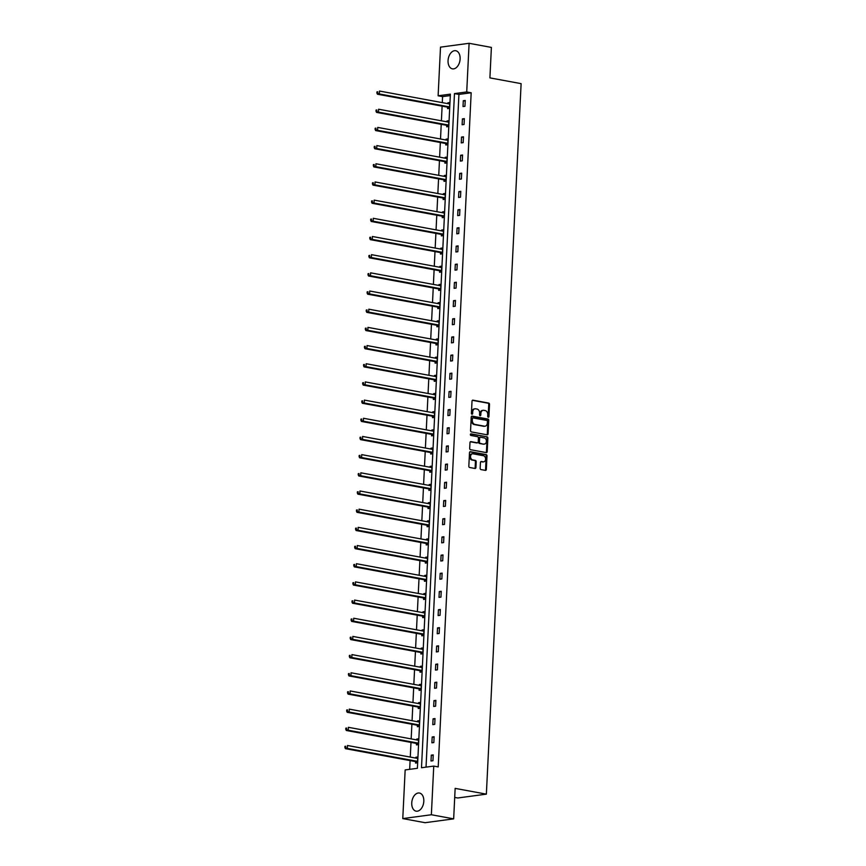 <?xml version="1.0" encoding="UTF-8"?>
<svg xmlns="http://www.w3.org/2000/svg" width="866" height="866" viewBox="0 0 866 866"><rect width="100%" height="100%" fill="white"/><g stroke="black" fill="none" stroke-linecap="round" stroke-linejoin="round"><path stroke-width="1.3" d="M488.272 417.228A0.812 0.606 82.3 0 0 488.922 416.535L489.517 404.379A1.158 0.866 82.3 0 0 488.695 403.08L472.944 400.168A1.158 0.866 82.3 0 0 472.013 401.153L471.418 413.309A0.812 0.606 82.3 0 0 472.641 413.537L472.717 411.956A3.713 2.793 82.3 0 1 475.023 408.795A3.713 2.793 82.3 0 1 475.694 408.817L477.014 409.055A3.713 2.793 82.3 0 1 479.634 413.234L479.558 414.814A0.812 0.606 82.3 0 0 480.782 415.03L480.857 413.461A3.713 2.793 82.3 0 1 483.163 410.3A3.713 2.793 82.3 0 1 483.834 410.322L485.155 410.56A3.713 2.793 82.3 0 1 487.775 414.738L487.699 416.308A0.812 0.606 82.3 0 0 488.272 417.228M488.002 417.098A0.812 0.606 82.3 0 0 488.153 416.643L488.738 404.487A1.158 0.866 82.3 0 0 487.926 403.177L472.381 400.319M471.721 414.089A0.812 0.606 82.3 0 0 471.862 413.634L471.948 412.064L472.717 411.956M479.861 415.593A0.812 0.606 82.3 0 0 480.002 415.139L480.089 413.569L480.857 413.461M411.751 802.912A9.212 5.91 100.4 0 1 419.458 793.04A9.212 5.91 100.4 0 1 423.81 801.288A9.212 5.91 100.4 0 1 416.113 811.161A9.212 5.91 100.4 0 1 411.751 802.912M448.058 60.598A9.212 5.91 100.4 0 1 455.754 50.726A9.212 5.91 100.4 0 1 460.117 58.975A9.212 5.91 100.4 0 1 452.42 68.847A9.212 5.91 100.4 0 1 448.058 60.598M480.165 468.268A1.158 0.866 82.3 0 0 480.987 469.578L485.404 470.39A1.158 0.866 82.3 0 0 486.335 469.415L486.995 455.917A1.158 0.866 82.3 0 0 486.172 454.607L470.422 451.706A1.158 0.866 82.3 0 0 469.491 452.68L468.831 466.179A1.158 0.866 82.3 0 0 469.643 467.488L474.99 468.474A1.158 0.866 82.3 0 0 475.921 467.488L476.203 461.719A1.158 0.866 82.3 0 0 475.38 460.409L472.739 459.922A3.107 2.327 82.3 0 1 470.541 456.804A3.107 2.327 82.3 0 1 472.468 453.784A3.107 2.327 82.3 0 1 473.031 453.806L483.401 455.711A3.107 2.327 82.3 0 1 485.599 458.839A3.107 2.327 82.3 0 1 483.672 461.849A3.107 2.327 82.3 0 1 483.109 461.838L481.377 461.513A1.158 0.866 82.3 0 0 480.446 462.498L480.165 468.268M469.101 43.3L491.39 47.413L489.907 77.886L521.115 83.645L486.367 794.144L455.148 788.385L453.665 818.857L431.365 814.744L402.777 818.587L405.158 769.939L417.401 768.294L450.374 94.145L438.12 95.79L440.502 47.143L469.101 43.3L466.72 91.948L454.466 93.604L421.493 767.741L433.747 766.096L431.365 814.744M433.747 766.096L438.207 766.919L471.18 92.77L466.72 91.948M487.147 434.819A1.158 0.866 82.3 0 0 488.078 433.834L488.738 420.346A1.158 0.866 82.3 0 0 487.915 419.036L472.154 416.124A1.158 0.866 82.3 0 0 471.223 417.109L470.563 430.608A1.158 0.866 82.3 0 0 471.385 431.918L487.147 434.819M487.861 438.131L487.201 451.63A1.158 0.866 82.3 0 1 486.27 452.604L470.519 449.703A1.158 0.866 82.3 0 1 469.697 448.393L469.978 442.623A1.158 0.866 82.3 0 1 470.909 441.638L477.307 442.818A1.158 0.866 82.3 0 0 478.238 441.833L478.422 438.001A1.158 0.866 82.3 0 0 477.599 436.691L470.952 435.468A0.812 0.606 82.3 0 1 471.028 433.866L487.049 436.821A1.158 0.866 82.3 0 1 487.861 438.131L487.093 438.228L486.432 451.727L487.201 451.63M453.665 818.857L425.065 822.7L402.777 818.587M454.715 797.424L457.768 797.987L486.367 794.144M416.503 743.591L416.438 744.89L418.375 744.63L418.657 738.806L416.73 739.066L418.635 739.412M416.687 739.91L416.73 739.066M418.289 707.23L418.224 708.529L420.151 708.28L420.443 702.445L418.505 702.705L420.411 703.062M418.462 703.549L418.505 702.705M420.064 670.869L419.999 672.178L421.926 671.919L422.218 666.095L420.281 666.355L422.186 666.701M420.248 667.199L420.281 666.355M421.839 634.518L421.774 635.817L423.712 635.557L423.994 629.734L422.067 629.993L423.961 630.34M422.023 630.838L422.067 629.993M423.615 598.157L423.561 599.456L425.487 599.196L425.769 593.372L423.842 593.632L425.747 593.979M423.799 594.477L423.842 593.632M425.401 561.796L425.336 563.106L427.263 562.846L427.555 557.011L425.617 557.271L427.523 557.628M425.574 558.126L425.617 557.271M427.176 525.435L427.111 526.745L429.049 526.485L429.33 520.661L427.393 520.921L429.298 521.267M427.36 521.765L427.393 520.921M428.951 489.084L428.887 490.383L430.824 490.124L431.106 484.3L429.179 484.559L431.073 484.906M429.135 485.404L429.179 484.559M430.738 452.723L430.673 454.022L432.599 453.762L432.881 447.939L430.954 448.198L432.859 448.556M430.911 449.043L430.954 448.198M432.513 416.362L432.448 417.672L434.375 417.412L434.667 411.588L432.729 411.848L434.635 412.194M432.686 412.692L432.729 411.848M434.288 380.012L434.223 381.311L436.161 381.051L436.442 375.227L434.505 375.487L436.41 375.833M434.472 376.331L434.505 375.487M436.063 343.65L435.999 344.949L437.936 344.69L438.218 338.866L436.291 339.126L438.185 339.472M436.248 339.97L436.291 339.126M437.85 307.289L437.785 308.599L439.712 308.339L440.004 302.505L438.066 302.764L439.971 303.122M438.023 303.62L438.066 302.764M439.625 270.928L439.56 272.238L441.487 271.978L441.779 266.154L439.841 266.414L441.747 266.76M439.798 267.258L439.841 266.414M441.4 234.578L441.335 235.877L443.273 235.617L443.554 229.793L441.628 230.053L443.522 230.399M441.584 230.897L441.628 230.053M443.175 198.217L443.121 199.516L445.048 199.256L445.33 193.432L443.403 193.692L445.308 194.049M443.36 194.536L443.403 193.692M444.962 161.855L444.897 163.165L446.824 162.905L447.116 157.071L445.178 157.331L447.083 157.688M445.135 158.186L445.178 157.331M446.737 125.505L446.672 126.804L448.61 126.544L448.891 120.72L446.953 120.98L448.859 121.327M446.921 121.825L446.953 120.98M450.298 95.585L442.58 96.613L442.288 102.632M442.115 106.15L441.4 120.807M441.227 124.325L440.513 138.982M440.339 142.511L439.625 157.168M439.452 160.686L438.737 175.343M438.564 178.872L437.839 193.519M437.676 197.047L436.951 211.705M436.778 215.223L436.063 229.88M435.89 233.409L435.176 248.055M435.003 251.584L434.288 266.241M434.115 269.759L433.401 284.416M433.227 287.945L432.513 302.602M432.34 306.12L431.614 320.777M431.452 324.295L430.727 338.952M430.554 342.481L429.839 357.138M429.666 360.657L428.951 375.314M428.778 378.832L428.064 393.489M427.891 397.018L427.176 411.675M427.003 415.193L426.288 429.85M426.115 433.379L425.401 448.025M425.228 451.554L424.502 466.211M424.329 469.729L423.615 484.386M423.442 487.915L422.727 502.561M422.554 506.09L421.839 520.747M421.666 524.266L420.952 538.923M420.779 542.452L420.064 557.109M419.891 560.627L419.176 575.284M419.003 578.802L418.278 593.459M418.116 596.988L417.39 611.645M417.217 615.163L416.503 629.82M416.33 633.349L415.615 647.995M415.442 651.524L414.727 666.181M414.554 669.699L413.84 684.357M413.667 687.885L412.952 702.532M412.779 706.061L412.064 720.718M411.891 724.236L411.166 738.893M410.993 742.422L410.278 757.079M410.105 760.597L409.683 769.322M447.625 107.319L447.56 108.629L449.497 108.369L449.779 102.534L447.852 102.794L449.746 103.151M447.809 103.649L447.852 102.794M445.849 143.68L445.784 144.979L447.711 144.719L448.003 138.896L446.066 139.155L447.971 139.513M446.022 140L446.066 139.155M444.074 180.041L444.009 181.34L445.936 181.081L446.217 175.257L444.29 175.517L446.196 175.863M444.247 176.361L444.29 175.517M442.288 216.392L442.223 217.702L444.161 217.442L444.442 211.618L442.515 211.878L444.41 212.224M442.472 212.722L442.515 211.878M440.513 252.753L440.448 254.063L442.385 253.803L442.667 247.968L440.729 248.228L442.634 248.585M440.697 249.072L440.729 248.228M438.737 289.114L438.672 290.413L440.599 290.153L440.891 284.329L438.954 284.589L440.859 284.936M438.91 285.434L438.954 284.589M436.951 325.475L436.897 326.774L438.824 326.514L439.105 320.691L437.178 320.95L439.084 321.297M437.135 321.795L437.178 320.95M435.176 361.826L435.111 363.135L437.049 362.876L437.33 357.041L435.403 357.301L437.298 357.658M435.36 358.156L435.403 357.301M433.401 398.187L433.336 399.486L435.273 399.226L435.555 393.402L433.617 393.662L435.522 394.019M433.585 394.506L433.617 393.662M431.625 434.548L431.56 435.847L433.487 435.587L433.779 429.763L431.842 430.023L433.747 430.37M431.798 430.867L431.842 430.023M429.839 470.898L429.774 472.208L431.712 471.948L431.993 466.125L430.066 466.384L431.972 466.731M430.023 467.229L430.066 466.384M428.064 507.26L427.999 508.569L429.937 508.31L430.218 502.475L428.291 502.735L430.185 503.092M428.248 503.579L428.291 502.735M426.288 543.621L426.224 544.92L428.15 544.66L428.443 538.836L426.505 539.096L428.41 539.442M426.462 539.94L426.505 539.096M424.513 579.982L424.448 581.281L426.375 581.021L426.657 575.197L424.73 575.457L426.635 575.803M424.686 576.301L424.73 575.457M422.727 616.332L422.662 617.642L424.6 617.382L424.881 611.548L422.954 611.807L424.849 612.165M422.911 612.663L422.954 611.807M420.952 652.693L420.887 653.992L422.825 653.733L423.106 647.909L421.168 648.169L423.073 648.526M421.136 649.013L421.168 648.169M419.176 689.055L419.112 690.354L421.038 690.094L421.331 684.27L419.393 684.53L421.298 684.876M419.35 685.374L419.393 684.53M417.401 725.405L417.336 726.715L419.263 726.455L419.545 720.631L417.618 720.891L419.523 721.237M417.574 721.735L417.618 720.891M415.615 761.766L415.55 763.076L417.488 762.816L417.769 756.981L415.842 757.241L417.737 757.598M415.799 758.086L415.842 757.241M442.58 96.613L438.12 95.79M471.18 92.77L458.926 94.416L426.029 767.135M458.926 94.416L454.466 93.604M431.008 760.998L431.29 755.163L433.227 754.903L432.946 760.738L431.008 760.998M431.896 742.812L432.188 736.988L434.115 736.728L433.834 742.552L431.896 742.812M432.784 724.636L433.076 718.812L435.003 718.553L434.721 724.377L432.784 724.636M433.682 706.461L433.963 700.626L435.89 700.367L435.609 706.201L433.682 706.461M434.57 688.275L434.851 682.451L436.789 682.192L436.496 688.015L434.57 688.275M435.457 670.1L435.739 664.276L437.676 664.016L437.384 669.84L435.457 670.1M436.345 651.925L436.626 646.09L438.564 645.83L438.272 651.665L436.345 651.925M437.233 633.739L437.514 627.915L439.452 627.655L439.17 633.479L437.233 633.739M438.12 615.564L438.413 609.74L440.339 609.48L440.058 615.304L438.12 615.564M439.008 597.378L439.3 591.554L441.227 591.294L440.946 597.118L439.008 597.378M439.906 579.202L440.188 573.379L442.115 573.119L441.833 578.943L439.906 579.202M440.794 561.027L441.075 555.193L443.002 554.933L442.721 560.767L440.794 561.027M441.682 542.841L441.963 537.017L443.901 536.758L443.608 542.581L441.682 542.841M442.569 524.666L442.851 518.842L444.788 518.582L444.496 524.406L442.569 524.666M443.457 506.491L443.738 500.656L445.676 500.396L445.395 506.231L443.457 506.491M444.345 488.305L444.637 482.481L446.564 482.221L446.282 488.045L444.345 488.305M445.232 470.13L445.525 464.306L447.451 464.046L447.17 469.87L445.232 470.13M446.12 451.955L446.412 446.12L448.339 445.86L448.058 451.695L446.12 451.955M447.018 433.769L447.3 427.945L449.227 427.685L448.945 433.509L447.018 433.769M447.906 415.593L448.187 409.77L450.125 409.51L449.833 415.334L447.906 415.593M448.794 397.407L449.075 391.584L451.013 391.324L450.721 397.158L448.794 397.407M449.681 379.232L449.963 373.408L451.9 373.149L451.608 378.972L449.681 379.232M450.569 361.057L450.85 355.233L452.788 354.973L452.507 360.797L450.569 361.057M451.457 342.871L451.749 337.047L453.676 336.787L453.394 342.611L451.457 342.871M452.344 324.696L452.637 318.872L454.563 318.612L454.282 324.436L452.344 324.696M453.243 306.521L453.524 300.686L455.451 300.426L455.17 306.261L453.243 306.521M454.13 288.335L454.412 282.511L456.339 282.251L456.057 288.075L454.13 288.335M455.018 270.16L455.3 264.336L457.237 264.076L456.945 269.9L455.018 270.16M455.906 251.984L456.187 246.15L458.125 245.89L457.833 251.725L455.906 251.984M456.793 233.798L457.075 227.975L459.012 227.715L458.731 233.539L456.793 233.798M457.681 215.623L457.973 209.799L459.9 209.54L459.619 215.363L457.681 215.623M458.569 197.448L458.861 191.613L460.788 191.354L460.506 197.188L458.569 197.448M459.456 179.262L459.749 173.438L461.675 173.178L461.394 179.002L459.456 179.262M460.355 161.087L460.636 155.263L462.563 155.003L462.282 160.827L460.355 161.087M461.242 142.901L461.524 137.077L463.462 136.817L463.169 142.641L461.242 142.901M462.13 124.726L462.412 118.902L464.349 118.642L464.057 124.466L462.13 124.726M463.018 106.55L463.299 100.716L465.237 100.467L464.945 106.291L463.018 106.55M463.299 100.716L465.204 101.073M462.412 118.902L464.317 119.248M461.524 137.077L463.429 137.434M460.636 155.263L462.541 155.609M459.749 173.438L461.654 173.785M458.861 191.613L460.755 191.971M457.973 209.799L459.868 210.146M457.075 227.975L458.98 228.321M456.187 246.15L458.092 246.507M455.3 264.336L457.205 264.682M454.412 282.511L456.317 282.857M453.524 300.686L455.429 301.043M452.637 318.872L454.531 319.218M451.749 337.047L453.643 337.404M450.85 355.233L452.756 355.58M449.963 373.408L451.868 373.755M449.075 391.584L450.98 391.941M448.187 409.77L450.093 410.116M447.3 427.945L449.205 428.291M446.412 446.12L448.307 446.477M445.525 464.306L447.419 464.652M444.637 482.481L446.531 482.827M443.738 500.656L445.644 501.013M442.851 518.842L444.756 519.189M441.963 537.017L443.868 537.375M441.075 555.193L442.981 555.55M440.188 573.379L442.093 573.725M439.3 591.554L441.195 591.911M438.413 609.74L440.307 610.086M437.514 627.915L439.419 628.261M436.626 646.09L438.532 646.447M435.739 664.276L437.644 664.623M434.851 682.451L436.756 682.798M433.963 700.626L435.869 700.984M433.076 718.812L434.97 719.159M432.188 736.988L434.082 737.334M431.29 755.163L433.195 755.52M483.163 410.3L482.394 410.408A3.713 2.793 82.3 0 0 480.089 413.569M475.023 408.795L474.254 408.904A3.713 2.793 82.3 0 0 471.948 412.064M486.919 434.775A1.158 0.866 82.3 0 0 487.298 433.942L487.959 420.443A1.158 0.866 82.3 0 0 487.147 419.144L471.602 416.275M487.45 421.374A0.812 0.606 82.3 0 0 486.876 420.454L473.042 417.91A0.812 0.606 82.3 0 0 472.392 418.592L472.306 420.259A3.713 2.793 82.3 0 0 474.936 424.427L484.386 426.18A3.713 2.793 82.3 0 0 485.057 426.191A3.713 2.793 82.3 0 0 487.363 423.03L487.45 421.374M472.76 417.942L472.273 418.007A0.812 0.606 82.3 0 0 471.624 418.7L472.392 418.592M485.057 426.191L484.289 426.299A3.713 2.793 82.3 0 1 483.618 426.278L474.157 424.535A3.713 2.793 82.3 0 1 471.537 420.356L471.624 418.7M486.053 452.572A1.158 0.866 82.3 0 0 486.432 451.727M470.357 441.779L476.527 442.916A1.158 0.866 82.3 0 0 476.939 442.862M470.574 434.028L487.049 436.821M483.932 444.041A3.107 2.327 82.3 0 0 484.495 444.052A3.107 2.327 82.3 0 0 486.421 441.043A3.107 2.327 82.3 0 0 484.235 437.915L480.576 437.243A1.158 0.866 82.3 0 0 479.645 438.228L479.461 442.061A1.158 0.866 82.3 0 0 480.273 443.36L483.163 444.139A3.107 2.327 82.3 0 0 483.726 444.161L484.495 444.052M479.807 437.352A1.158 0.866 82.3 0 0 478.876 438.326L479.645 438.228M483.163 444.139L479.504 443.468A1.158 0.866 82.3 0 1 478.681 442.158L478.876 438.326M487.093 438.228A1.158 0.866 82.3 0 0 486.27 436.929M483.672 461.849L482.892 461.957A3.107 2.327 82.3 0 1 482.33 461.935L480.825 461.654M472.468 453.784L471.699 453.892A3.107 2.327 82.3 0 0 469.773 456.902A3.107 2.327 82.3 0 0 471.959 460.019L472.739 459.922M474.763 468.43A1.158 0.866 82.3 0 0 475.142 467.597L475.423 461.816A1.158 0.866 82.3 0 0 474.611 460.517L471.959 460.019M485.187 470.357A1.158 0.866 82.3 0 0 485.566 469.513L486.227 456.014A1.158 0.866 82.3 0 0 485.404 454.715L469.87 451.846M449.714 103.844L449.584 103.888A1.18 0.888 -97.7 0 1 449.248 103.909L379.503 91.049L379.362 93.961L377.424 94.221L447.17 107.081A1.18 0.888 -97.7 0 1 447.495 107.232L449.129 108.412M449.735 103.455L448.675 103.801M377.663 92.954L377.717 91.785L376.948 91.893L376.894 93.052L379.362 93.961L449.097 106.821A1.18 0.888 -97.7 0 1 449.432 106.973L449.562 107.059M376.948 91.893L377.717 91.785M377.424 94.221L376.894 93.052M448.826 122.019L448.696 122.063A1.18 0.888 -97.7 0 1 448.35 122.084L378.615 109.224L378.474 112.136L376.537 112.396L446.282 125.267A1.18 0.888 -97.7 0 1 446.607 125.408L448.242 126.598M448.848 121.63L447.787 121.987M376.775 111.129L376.829 109.96L376.06 110.069L376.006 111.238L378.474 112.136L448.209 125.007A1.18 0.888 -97.7 0 1 448.545 125.148L448.664 125.245M376.06 110.069L376.829 109.96M376.537 112.396L376.006 111.238M447.939 140.205L447.798 140.249A1.18 0.888 -97.7 0 1 447.462 140.27L377.728 127.41L377.587 130.322L375.649 130.582L445.395 143.442A1.18 0.888 -97.7 0 1 445.719 143.583L447.343 144.774M447.96 139.816L446.899 140.162M375.887 129.305L375.941 128.146L375.173 128.244L375.119 129.413L377.587 130.322L447.321 143.182A1.18 0.888 -97.7 0 1 447.657 143.323L447.776 143.42M375.173 128.244L375.941 128.146M375.649 130.582L375.119 129.413M447.051 158.381L446.91 158.424A1.18 0.888 -97.7 0 1 446.575 158.446L376.84 145.585L376.688 148.497L374.762 148.757L444.507 161.617A1.18 0.888 -97.7 0 1 444.832 161.769L446.455 162.949M447.062 157.991L446.012 158.337M375 147.491L375.054 146.322L374.285 146.43L374.22 147.588L376.688 148.497L446.434 161.357A1.18 0.888 -97.7 0 1 446.759 161.509L446.888 161.596M374.285 146.43L375.054 146.322M374.762 148.757L374.22 147.588M446.163 176.556L446.022 176.599A1.18 0.888 -97.7 0 1 445.687 176.632L375.952 163.761L375.801 166.673L373.874 166.932L443.608 179.803A1.18 0.888 -97.7 0 1 443.944 179.944L445.568 181.135M446.174 176.166L445.124 176.523M374.112 165.666L374.166 164.497L373.398 164.605L373.333 165.774L375.801 166.673L445.546 179.543A1.18 0.888 -97.7 0 1 445.871 179.684L446.001 179.782M373.398 164.605L374.166 164.497M373.874 166.932L373.333 165.774M445.265 194.742L445.135 194.785A1.18 0.888 -97.7 0 1 444.799 194.807L375.054 181.947L374.913 184.859L372.986 185.118L442.721 197.978A1.18 0.888 -97.7 0 1 443.056 198.119L444.68 199.31M445.286 194.352L444.226 194.698M373.224 183.841L373.278 182.683L372.499 182.78L372.445 183.949L374.913 184.859L444.659 197.719A1.18 0.888 -97.7 0 1 444.983 197.859L445.113 197.957M372.499 182.78L373.278 182.683M372.986 185.118L372.445 183.949M444.377 212.917L444.247 212.96A1.18 0.888 -97.7 0 1 443.912 212.982L374.166 200.122L374.025 203.034L372.099 203.294L441.833 216.154A1.18 0.888 -97.7 0 1 442.158 216.305L443.793 217.485M444.399 212.527L443.338 212.884M372.326 202.027L372.391 200.858L371.611 200.966L371.557 202.124L374.025 203.034L443.771 215.894A1.18 0.888 -97.7 0 1 444.096 216.045L444.226 216.132M371.611 200.966L372.391 200.858M372.099 203.294L371.557 202.124M443.489 231.092L443.36 231.135A1.18 0.888 -97.7 0 1 443.024 231.168L373.278 218.297L373.138 221.209L371.2 221.469L440.946 234.34A1.18 0.888 -97.7 0 1 441.27 234.48L442.905 235.671M443.511 230.702L442.45 231.06M371.438 220.202L371.503 219.044L370.724 219.141L370.67 220.31L373.138 221.209L442.872 234.08A1.18 0.888 -97.7 0 1 443.208 234.221L443.338 234.318M370.724 219.141L371.503 219.044M371.2 221.469L370.67 220.31M442.602 249.278L442.472 249.321A1.18 0.888 -97.7 0 1 442.125 249.343L372.391 236.483L372.25 239.395L370.312 239.655L440.058 252.515A1.18 0.888 -97.7 0 1 440.383 252.666L442.017 253.846M442.623 248.888L441.563 249.235M370.551 238.388L370.605 237.219L369.836 237.316L369.782 238.486L372.25 239.395L441.985 252.255A1.18 0.888 -97.7 0 1 442.32 252.407L442.439 252.493M369.836 237.316L370.605 237.219M370.312 239.655L369.782 238.486M441.714 267.453L441.573 267.497A1.18 0.888 -97.7 0 1 441.238 267.518L371.503 254.658L371.362 257.57L369.425 257.83L439.17 270.69A1.18 0.888 -97.7 0 1 439.495 270.841L441.119 272.021M441.736 267.064L440.675 267.421M369.663 256.563L369.717 255.394L368.948 255.502L368.894 256.672L371.362 257.57L441.097 270.43A1.18 0.888 -97.7 0 1 441.433 270.582L441.552 270.668M368.948 255.502L369.717 255.394M369.425 257.83L368.894 256.672M440.826 285.628L440.686 285.683A1.18 0.888 -97.7 0 1 440.35 285.704L370.616 272.833L370.475 275.756L368.537 276.016L438.283 288.876A1.18 0.888 -97.7 0 1 438.607 289.017L440.231 290.207M440.848 285.239L439.787 285.596M368.775 274.739L368.829 273.58L368.061 273.678L367.996 274.847L370.475 275.756L440.209 288.616A1.18 0.888 -97.7 0 1 440.534 288.757L440.664 288.854M368.061 273.678L368.829 273.58M368.537 276.016L367.996 274.847M439.939 303.814L439.798 303.858A1.18 0.888 -97.7 0 1 439.463 303.879L369.728 291.019L369.576 293.931L367.649 294.191L437.384 307.051A1.18 0.888 -97.7 0 1 437.72 307.203L439.343 308.383M439.95 303.425L438.9 303.771M367.888 292.925L367.942 291.755L367.173 291.864L367.108 293.022L369.576 293.931L439.322 306.791A1.18 0.888 -97.7 0 1 439.647 306.943L439.776 307.029M367.173 291.864L367.942 291.755M367.649 294.191L367.108 293.022M439.04 321.99L438.91 322.033A1.18 0.888 -97.7 0 1 438.575 322.055L368.829 309.194L368.689 312.106L366.762 312.366L436.496 325.226A1.18 0.888 -97.7 0 1 436.832 325.378L438.456 326.569M439.062 321.6L438.001 321.957M367 311.1L367.054 309.931L366.275 310.039L366.221 311.208L368.689 312.106L438.434 324.977A1.18 0.888 -97.7 0 1 438.759 325.118L438.889 325.215M366.275 310.039L367.054 309.931M366.762 312.366L366.221 311.208M438.153 340.176L438.023 340.219A1.18 0.888 -97.7 0 1 437.687 340.241L367.942 327.38L367.801 330.292L365.874 330.552L435.609 343.412A1.18 0.888 -97.7 0 1 435.944 343.553L437.568 344.744M438.174 339.786L437.114 340.132M366.101 329.275L366.166 328.117L365.387 328.214L365.333 329.383L367.801 330.292L437.546 343.153A1.18 0.888 -97.7 0 1 437.871 343.293L438.001 343.391M365.387 328.214L366.166 328.117M365.874 330.552L365.333 329.383M437.265 358.351L437.135 358.394A1.18 0.888 -97.7 0 1 436.8 358.416L367.054 345.556L366.913 348.468L364.987 348.727L434.721 361.587A1.18 0.888 -97.7 0 1 435.046 361.739L436.68 362.919M437.287 357.961L436.226 358.308M365.214 347.461L365.279 346.292L364.499 346.4L364.445 347.558L366.913 348.468L436.659 361.328A1.18 0.888 -97.7 0 1 436.984 361.479L437.114 361.566M364.499 346.4L365.279 346.292M364.987 348.727L364.445 347.558M436.377 376.526L436.248 376.569A1.18 0.888 -97.7 0 1 435.912 376.591L366.166 363.731L366.026 366.643L364.088 366.903L433.834 379.773A1.18 0.888 -97.7 0 1 434.158 379.914L435.793 381.105M436.399 376.136L435.338 376.494M364.326 365.636L364.38 364.467L363.612 364.575L363.558 365.744L366.026 366.643L435.76 379.514A1.18 0.888 -97.7 0 1 436.096 379.654L436.226 379.752M363.612 364.575L364.38 364.467M364.088 366.903L363.558 365.744M435.49 394.712L435.36 394.755A1.18 0.888 -97.7 0 1 435.013 394.777L365.279 381.917L365.138 384.829L363.2 385.089L432.946 397.949A1.18 0.888 -97.7 0 1 433.271 398.089L434.894 399.28M435.511 394.322L434.451 394.669M363.439 383.811L363.493 382.653L362.724 382.75L362.67 383.919L365.138 384.829L434.873 397.689A1.18 0.888 -97.7 0 1 435.208 397.83L435.327 397.927M362.724 382.75L363.493 382.653M363.2 385.089L362.67 383.919M434.602 412.887L434.461 412.93A1.18 0.888 -97.7 0 1 434.126 412.952L364.391 400.092L364.25 403.004L362.313 403.264L432.058 416.124A1.18 0.888 -97.7 0 1 432.383 416.275L434.007 417.455M434.624 412.497L433.563 412.844M362.551 401.997L362.605 400.828L361.836 400.936L361.782 402.095L364.25 403.004L433.985 415.864A1.18 0.888 -97.7 0 1 434.31 416.016L434.44 416.102M361.836 400.936L362.605 400.828M362.313 403.264L361.782 402.095M433.714 431.062L433.574 431.106A1.18 0.888 -97.7 0 1 433.238 431.138L363.504 418.267L363.352 421.179L361.425 421.439L431.171 434.31A1.18 0.888 -97.7 0 1 431.495 434.451L433.119 435.641M433.725 430.673L432.675 431.03M361.663 420.172L361.717 419.003L360.949 419.112L360.884 420.281L363.352 421.179L433.097 434.05A1.18 0.888 -97.7 0 1 433.422 434.191L433.552 434.288M360.949 419.112L361.717 419.003M361.425 421.439L360.884 420.281M432.827 449.248L432.686 449.292A1.18 0.888 -97.7 0 1 432.35 449.313L362.605 436.453L362.464 439.365L360.537 439.625L430.272 452.485A1.18 0.888 -97.7 0 1 430.608 452.626L432.231 453.816M432.838 448.859L431.788 449.205M360.776 438.348L360.83 437.189L360.061 437.287L359.996 438.456L362.464 439.365L432.21 452.225A1.18 0.888 -97.7 0 1 432.535 452.366L432.664 452.463M360.061 437.287L360.83 437.189M360.537 439.625L359.996 438.456M431.928 467.424L431.798 467.467A1.18 0.888 -97.7 0 1 431.463 467.488L361.717 454.628L361.577 457.54L359.65 457.8L429.384 470.66A1.18 0.888 -97.7 0 1 429.72 470.812L431.344 471.992M431.95 467.034L430.889 467.391M359.888 456.534L359.942 455.364L359.163 455.473L359.109 456.631L361.577 457.54L431.322 470.4A1.18 0.888 -97.7 0 1 431.647 470.552L431.777 470.639M359.163 455.473L359.942 455.364M359.65 457.8L359.109 456.631M431.041 485.599L430.911 485.653A1.18 0.888 -97.7 0 1 430.575 485.674L360.83 472.804L360.689 475.726L358.762 475.986L428.497 488.846A1.18 0.888 -97.7 0 1 428.822 488.987L430.456 490.178M431.062 485.209L430.001 485.566M358.989 474.709L359.054 473.55L358.275 473.648L358.221 474.817L360.689 475.726L430.434 488.586A1.18 0.888 -97.7 0 1 430.759 488.727L430.889 488.825M358.275 473.648L359.054 473.55M358.762 475.986L358.221 474.817M430.153 503.785L430.023 503.828A1.18 0.888 -97.7 0 1 429.688 503.85L359.942 490.99L359.801 493.901L357.864 494.161L427.609 507.021A1.18 0.888 -97.7 0 1 427.934 507.173L429.568 508.353M430.175 503.395L429.114 503.741M358.102 492.895L358.156 491.726L357.387 491.834L357.333 492.992L359.801 493.901L429.536 506.762A1.18 0.888 -97.7 0 1 429.872 506.913L430.001 507M357.387 491.834L358.156 491.726M357.864 494.161L357.333 492.992M429.265 521.96L429.135 522.003A1.18 0.888 -97.7 0 1 428.789 522.025L359.054 509.165L358.914 512.077L356.976 512.336L426.721 525.197A1.18 0.888 -97.7 0 1 427.046 525.348L428.681 526.528M429.287 521.57L428.226 521.927M357.214 511.07L357.268 509.901L356.5 510.009L356.446 511.178L358.914 512.077L428.648 524.937A1.18 0.888 -97.7 0 1 428.984 525.088L429.103 525.175M356.5 510.009L357.268 509.901M356.976 512.336L356.446 511.178M428.378 540.135L428.237 540.189A1.18 0.888 -97.7 0 1 427.901 540.211L358.167 527.34L358.026 530.263L356.088 530.522L425.834 543.383A1.18 0.888 -97.7 0 1 426.159 543.523L427.782 544.714M428.399 539.745L427.339 540.103M356.327 529.245L356.381 528.087L355.612 528.184L355.558 529.353L358.026 530.263L427.761 543.123A1.18 0.888 -97.7 0 1 428.096 543.263L428.215 543.361M355.612 528.184L356.381 528.087M356.088 530.522L355.558 529.353M427.49 558.321L427.349 558.364A1.18 0.888 -97.7 0 1 427.014 558.386L357.279 545.526L357.138 548.438L355.201 548.698L424.946 561.558A1.18 0.888 -97.7 0 1 425.271 561.709L426.895 562.889M427.501 557.931L426.451 558.278M355.439 547.431L355.493 546.262L354.724 546.37L354.659 547.529L357.138 548.438L426.873 561.298A1.18 0.888 -97.7 0 1 427.198 561.449L427.328 561.536M354.724 546.37L355.493 546.262M355.201 548.698L354.659 547.529M426.602 576.496L426.462 576.54A1.18 0.888 -97.7 0 1 426.126 576.561L356.391 563.701L356.24 566.613L354.313 566.873L424.048 579.744A1.18 0.888 -97.7 0 1 424.383 579.884L426.007 581.075M426.613 576.107L425.563 576.464M354.551 565.606L354.605 564.437L353.837 564.545L353.772 565.715L356.24 566.613L425.985 579.484A1.18 0.888 -97.7 0 1 426.31 579.625L426.44 579.722M353.837 564.545L354.605 564.437M354.313 566.873L353.772 565.715M425.704 594.682L425.574 594.726A1.18 0.888 -97.7 0 1 425.238 594.747L355.493 581.887L355.352 584.799L353.425 585.059L423.16 597.919A1.18 0.888 -97.7 0 1 423.496 598.06L425.119 599.25M425.726 594.293L424.665 594.639M353.664 583.781L353.718 582.623L352.938 582.721L352.884 583.89L355.352 584.799L425.098 597.659A1.18 0.888 -97.7 0 1 425.423 597.8L425.552 597.897M352.938 582.721L353.718 582.623M353.425 585.059L352.884 583.89M424.816 612.857L424.686 612.901A1.18 0.888 -97.7 0 1 424.351 612.922L354.605 600.062L354.465 602.974L352.538 603.234L422.272 616.094A1.18 0.888 -97.7 0 1 422.608 616.246L424.232 617.426M424.838 612.468L423.777 612.814M352.765 601.967L352.83 600.798L352.051 600.907L351.997 602.065L354.465 602.974L424.21 615.834A1.18 0.888 -97.7 0 1 424.535 615.986L424.665 616.072M352.051 600.907L352.83 600.798M352.538 603.234L351.997 602.065M423.929 631.033L423.799 631.076A1.18 0.888 -97.7 0 1 423.463 631.097L353.718 618.237L353.577 621.149L351.65 621.409L421.385 634.28A1.18 0.888 -97.7 0 1 421.71 634.421L423.344 635.612M423.95 630.643L422.889 631M351.877 620.143L351.942 618.973L351.163 619.082L351.109 620.251L353.577 621.149L423.322 634.02A1.18 0.888 -97.7 0 1 423.647 634.161L423.777 634.258M351.163 619.082L351.942 618.973M351.65 621.409L351.109 620.251M423.041 649.219L422.911 649.262A1.18 0.888 -97.7 0 1 422.576 649.284L352.83 636.423L352.689 639.335L350.752 639.595L420.497 652.455A1.18 0.888 -97.7 0 1 420.822 652.596L422.456 653.787M423.063 648.829L422.002 649.175M350.99 638.318L351.044 637.159L350.275 637.257L350.221 638.426L352.689 639.335L422.424 652.195A1.18 0.888 -97.7 0 1 422.76 652.336L422.889 652.434M350.275 637.257L351.044 637.159M350.752 639.595L350.221 638.426M422.153 667.394L422.023 667.437A1.18 0.888 -97.7 0 1 421.677 667.459L351.942 654.599L351.802 657.51L349.864 657.77L419.609 670.63A1.18 0.888 -97.7 0 1 419.934 670.782L421.558 671.962M422.175 667.004L421.114 667.361M350.102 656.504L350.156 655.335L349.388 655.443L349.334 656.601L351.802 657.51L421.536 670.371A1.18 0.888 -97.7 0 1 421.872 670.522L421.991 670.609M349.388 655.443L350.156 655.335M349.864 657.77L349.334 656.601M421.266 685.569L421.125 685.612A1.18 0.888 -97.7 0 1 420.789 685.645L351.055 672.774L350.914 675.686L348.976 675.945L418.722 688.816A1.18 0.888 -97.7 0 1 419.047 688.957L420.67 690.148M421.287 685.179L420.226 685.536M349.215 674.679L349.269 673.521L348.5 673.618L348.435 674.787L350.914 675.686L420.649 688.557A1.18 0.888 -97.7 0 1 420.973 688.697L421.103 688.795M348.5 673.618L349.269 673.521M348.976 675.945L348.435 674.787M420.378 703.755L420.237 703.798A1.18 0.888 -97.7 0 1 419.902 703.82L350.167 690.96L350.016 693.872L348.089 694.131L417.823 706.992A1.18 0.888 -97.7 0 1 418.159 707.132L419.783 708.323M420.389 703.365L419.339 703.712M348.327 692.865L348.381 691.696L347.612 691.793L347.547 692.962L350.016 693.872L419.761 706.732A1.18 0.888 -97.7 0 1 420.086 706.883L420.216 706.97M347.612 691.793L348.381 691.696M348.089 694.131L347.547 692.962M419.49 721.93L419.35 721.973A1.18 0.888 -97.7 0 1 419.014 721.995L349.269 709.135L349.128 712.047L347.201 712.307L416.936 725.167A1.18 0.888 -97.7 0 1 417.271 725.318L418.895 726.498M419.501 721.54L418.44 721.898M347.439 711.04L347.493 709.871L346.714 709.979L346.66 711.138L349.128 712.047L418.873 724.907A1.18 0.888 -97.7 0 1 419.198 725.058L419.328 725.145M346.714 709.979L347.493 709.871M347.201 712.307L346.66 711.138M418.592 740.105L418.462 740.159A1.18 0.888 -97.7 0 1 418.126 740.181L348.381 727.31L348.24 730.233L346.313 730.493L416.048 743.353A1.18 0.888 -97.7 0 1 416.384 743.493L418.007 744.684M418.614 739.716L417.553 740.073M346.541 729.215L346.606 728.057L345.826 728.154L345.772 729.324L348.24 730.233L417.986 743.093A1.18 0.888 -97.7 0 1 418.31 743.234L418.44 743.331M345.826 728.154L346.606 728.057M346.313 730.493L345.772 729.324M417.704 758.291L417.574 758.335A1.18 0.888 -97.7 0 1 417.239 758.356L347.493 745.496L347.353 748.408L345.426 748.668L415.16 761.528A1.18 0.888 -97.7 0 1 415.485 761.679L417.12 762.859M417.726 757.902L416.665 758.248M345.653 747.401L345.718 746.232L344.939 746.34L344.885 747.499L347.353 748.408L417.098 761.268A1.18 0.888 -97.7 0 1 417.423 761.42L417.553 761.506M344.939 746.34L345.718 746.232M345.426 748.668L344.885 747.499M488.153 416.643L488.922 416.535M471.862 413.634L472.641 413.537M480.002 415.139L480.782 415.03M487.926 403.177L488.695 403.08M488.738 404.487L489.517 404.379M487.147 419.144L487.915 419.036M487.959 420.443L488.738 420.346M487.298 433.942L488.078 433.834M471.537 420.356L472.306 420.259M474.157 424.535L474.936 424.427M483.618 426.278L484.386 426.18M476.527 442.916L477.307 442.818M478.681 442.158L479.461 442.061M479.504 443.468L480.273 443.36M482.33 461.935L483.109 461.838M474.611 460.517L475.38 460.409M475.423 461.816L476.203 461.719M475.142 467.597L475.921 467.488M485.404 454.715L486.172 454.607M486.227 456.014L486.995 455.917M485.566 469.513L486.335 469.415M447.17 107.081L449.097 106.821M447.495 107.232L449.432 106.973M446.282 125.267L448.209 125.007M446.607 125.408L448.545 125.148M445.395 143.442L447.321 143.182M445.719 143.583L447.657 143.323M444.507 161.617L446.434 161.357M444.832 161.769L446.759 161.509M443.608 179.803L445.546 179.543M443.944 179.944L445.871 179.684M442.721 197.978L444.659 197.719M443.056 198.119L444.983 197.859M441.833 216.154L443.771 215.894M442.158 216.305L444.096 216.045M440.946 234.34L442.872 234.08M441.27 234.48L443.208 234.221M440.058 252.515L441.985 252.255M440.383 252.666L442.32 252.407M439.17 270.69L441.097 270.43M439.495 270.841L441.433 270.582M438.283 288.876L440.209 288.616M438.607 289.017L440.534 288.757M437.384 307.051L439.322 306.791M437.72 307.203L439.647 306.943M436.496 325.226L438.434 324.977M436.832 325.378L438.759 325.118M435.609 343.412L437.546 343.153M435.944 343.553L437.871 343.293M434.721 361.587L436.659 361.328M435.046 361.739L436.984 361.479M433.834 379.773L435.76 379.514M434.158 379.914L436.096 379.654M432.946 397.949L434.873 397.689M433.271 398.089L435.208 397.83M432.058 416.124L433.985 415.864M432.383 416.275L434.31 416.016M431.171 434.31L433.097 434.05M431.495 434.451L433.422 434.191M430.272 452.485L432.21 452.225M430.608 452.626L432.535 452.366M429.384 470.66L431.322 470.4M429.72 470.812L431.647 470.552M428.497 488.846L430.434 488.586M428.822 488.987L430.759 488.727M427.609 507.021L429.536 506.762M427.934 507.173L429.872 506.913M426.721 525.197L428.648 524.937M427.046 525.348L428.984 525.088M425.834 543.383L427.761 543.123M426.159 543.523L428.096 543.263M424.946 561.558L426.873 561.298M425.271 561.709L427.198 561.449M424.048 579.744L425.985 579.484M424.383 579.884L426.31 579.625M423.16 597.919L425.098 597.659M423.496 598.06L425.423 597.8M422.272 616.094L424.21 615.834M422.608 616.246L424.535 615.986M421.385 634.28L423.322 634.02M421.71 634.421L423.647 634.161M420.497 652.455L422.424 652.195M420.822 652.596L422.76 652.336M419.609 670.63L421.536 670.371M419.934 670.782L421.872 670.522M418.722 688.816L420.649 688.557M419.047 688.957L420.973 688.697M417.823 706.992L419.761 706.732M418.159 707.132L420.086 706.883M416.936 725.167L418.873 724.907M417.271 725.318L419.198 725.058M416.048 743.353L417.986 743.093M416.384 743.493L418.31 743.234M415.16 761.528L417.098 761.268M415.485 761.679L417.423 761.42M472.122 418.007L472.901 417.899M476.744 442.927L477.512 442.818M479.591 437.341L480.37 437.243"/></g></svg>
